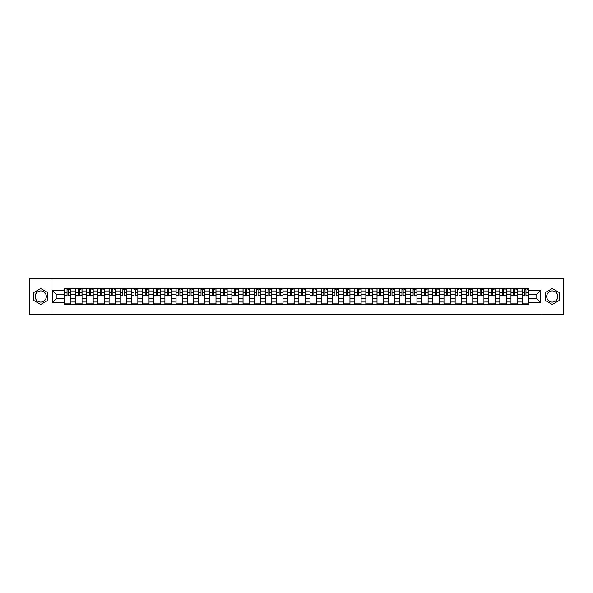 <?xml version="1.0" encoding="UTF-8"?>
<svg xmlns="http://www.w3.org/2000/svg" width="593" height="593" viewBox="0 0 593 593"><rect width="100%" height="100%" fill="white"/><g stroke="black" fill="none" stroke-linecap="round" stroke-linejoin="round"><path stroke-width="0.89" d="M40.739 302.082A5.582 5.582 0 0 1 35.157 296.5A5.582 5.582 0 0 1 40.739 290.918A5.582 5.582 0 0 1 46.321 296.5A5.582 5.582 0 0 1 40.739 302.082M552.261 302.082A5.582 5.582 0 0 1 546.679 296.5A5.582 5.582 0 0 1 552.261 290.918A5.582 5.582 0 0 1 557.843 296.5A5.582 5.582 0 0 1 552.261 302.082M542.024 314.394L563.35 314.394L563.35 278.606L29.65 278.606L29.65 314.394L542.024 314.394L542.024 278.606M75.593 304.194L75.593 290.993L70.871 290.993L70.871 304.194M70.871 290.993L70.871 288.806M75.593 290.993L75.593 288.806M82.034 288.806L82.034 304.194M86.756 304.194L86.756 288.806M93.197 288.806L93.197 304.194M97.919 304.194L97.919 288.806M104.361 288.806L104.361 304.194M109.082 304.194L109.082 288.806M115.524 288.806L115.524 304.194M120.246 304.194L120.246 288.806M126.687 288.806L126.687 304.194M131.409 304.194L131.409 288.806M137.85 288.806L137.85 304.194M142.572 304.194L142.572 288.806M149.013 288.806L149.013 304.194M153.735 304.194L153.735 288.806M160.177 288.806L160.177 304.194M164.898 304.194L164.898 288.806M171.34 288.806L171.34 304.194M176.062 304.194L176.062 288.806M182.503 288.806L182.503 304.194M187.225 304.194L187.225 288.806M193.666 288.806L193.666 304.194M198.388 304.194L198.388 288.806M204.83 288.806L204.83 304.194M209.551 304.194L209.551 288.806M215.993 288.806L215.993 304.194M220.715 304.194L220.715 288.806M227.156 288.806L227.156 304.194M231.878 304.194L231.878 288.806M238.319 288.806L238.319 304.194M243.041 304.194L243.041 288.806M249.483 288.806L249.483 304.194M254.204 304.194L254.204 288.806M260.646 288.806L260.646 304.194M265.368 304.194L265.368 288.806M271.809 288.806L271.809 304.194M276.538 304.194L276.538 288.806M282.972 288.806L282.972 304.194M287.701 304.194L287.701 288.806M294.135 288.806L294.135 304.194M298.865 304.194L298.865 288.806M305.299 288.806L305.299 304.194M310.028 304.194L310.028 288.806M316.462 288.806L316.462 304.194M321.191 304.194L321.191 288.806M327.632 288.806L327.632 304.194M332.354 304.194L332.354 288.806M338.796 288.806L338.796 304.194M343.517 304.194L343.517 288.806M349.959 288.806L349.959 304.194M354.681 304.194L354.681 288.806M361.122 288.806L361.122 304.194M365.844 304.194L365.844 288.806M372.285 288.806L372.285 304.194M377.007 304.194L377.007 288.806M383.449 288.806L383.449 304.194M388.17 304.194L388.17 288.806M394.612 288.806L394.612 304.194M399.334 304.194L399.334 288.806M405.775 288.806L405.775 304.194M410.497 304.194L410.497 288.806M416.938 288.806L416.938 304.194M421.66 304.194L421.66 288.806M428.102 288.806L428.102 304.194M432.823 304.194L432.823 288.806M439.265 288.806L439.265 304.194M443.987 304.194L443.987 288.806M450.428 288.806L450.428 304.194M455.15 304.194L455.15 288.806M461.591 288.806L461.591 304.194M466.313 304.194L466.313 288.806M472.754 288.806L472.754 304.194M477.476 304.194L477.476 288.806M483.918 288.806L483.918 304.194M488.639 304.194L488.639 288.806M495.081 288.806L495.081 304.194M499.803 304.194L499.803 288.806M506.244 288.806L506.244 304.194M510.966 304.194L510.966 288.806M517.407 288.806L517.407 304.194M522.129 304.194L522.129 288.806M522.129 298.716L517.407 298.716M510.966 298.716L506.244 298.716M499.803 298.716L495.081 298.716M488.639 298.716L483.918 298.716M477.476 298.716L472.754 298.716M466.313 298.716L461.591 298.716M455.15 298.716L450.428 298.716M443.987 298.716L439.265 298.716M432.823 298.716L428.102 298.716M421.66 298.716L416.938 298.716M410.497 298.716L405.775 298.716M399.334 298.716L394.612 298.716M388.17 298.716L383.449 298.716M377.007 298.716L372.285 298.716M365.844 298.716L361.122 298.716M354.681 298.716L349.959 298.716M343.517 298.716L338.796 298.716M332.354 298.716L327.632 298.716M321.191 298.716L316.462 298.716M310.028 298.716L305.299 298.716M298.865 298.716L294.135 298.716M287.701 298.716L282.972 298.716M276.538 298.716L271.809 298.716M265.368 298.716L260.646 298.716M254.204 298.716L249.483 298.716M243.041 298.716L238.319 298.716M231.878 298.716L227.156 298.716M220.715 298.716L215.993 298.716M209.551 298.716L204.83 298.716M198.388 298.716L193.666 298.716M187.225 298.716L182.503 298.716M176.062 298.716L171.34 298.716M164.898 298.716L160.177 298.716M153.735 298.716L149.013 298.716M142.572 298.716L137.85 298.716M131.409 298.716L126.687 298.716M120.246 298.716L115.524 298.716M109.082 298.716L104.361 298.716M97.919 298.716L93.197 298.716M86.756 298.716L82.034 298.716M75.593 298.716L70.871 298.716M522.129 294.284L517.407 294.284M510.966 294.284L506.244 294.284M499.803 294.284L495.081 294.284M488.639 294.284L483.918 294.284M477.476 294.284L472.754 294.284M466.313 294.284L461.591 294.284M455.15 294.284L450.428 294.284M443.987 294.284L439.265 294.284M432.823 294.284L428.102 294.284M421.66 294.284L416.938 294.284M410.497 294.284L405.775 294.284M399.334 294.284L394.612 294.284M388.17 294.284L383.449 294.284M377.007 294.284L372.285 294.284M365.844 294.284L361.122 294.284M354.681 294.284L349.959 294.284M343.517 294.284L338.796 294.284M332.354 294.284L327.632 294.284M321.191 294.284L316.462 294.284M310.028 294.284L305.299 294.284M298.865 294.284L294.135 294.284M287.701 294.284L282.972 294.284M276.538 294.284L271.809 294.284M265.368 294.284L260.646 294.284M254.204 294.284L249.483 294.284M243.041 294.284L238.319 294.284M231.878 294.284L227.156 294.284M220.715 294.284L215.993 294.284M209.551 294.284L204.83 294.284M198.388 294.284L193.666 294.284M187.225 294.284L182.503 294.284M176.062 294.284L171.34 294.284M164.898 294.284L160.177 294.284M153.735 294.284L149.013 294.284M142.572 294.284L137.85 294.284M131.409 294.284L126.687 294.284M120.246 294.284L115.524 294.284M109.082 294.284L104.361 294.284M97.919 294.284L93.197 294.284M86.756 294.284L82.034 294.284M75.593 294.284L70.871 294.284M56.202 298.716L64.429 298.716L64.429 294.284L56.202 294.284L56.202 298.716L52.406 302.512L52.406 290.488L64.429 290.488L64.429 294.284M528.571 294.284L528.571 298.716L536.798 298.716L536.798 294.284L528.571 294.284L528.571 288.806L64.429 288.806L64.429 290.488M528.571 290.488L540.594 290.488L540.594 302.512L528.571 302.512L528.571 298.716M64.429 298.716L64.429 304.194L528.571 304.194L528.571 302.512M64.429 302.512L52.406 302.512M50.976 314.394L50.976 278.606M47.648 292.512L40.739 288.524L33.838 292.512L33.838 300.488L40.739 304.476L47.648 300.488L47.648 292.512M559.162 292.512L552.261 288.524L545.352 292.512L545.352 300.488L552.261 304.476L559.162 300.488L559.162 292.512M70.871 303.119L64.429 303.119M67.039 289.881L68.254 289.881M82.034 303.119L75.593 303.119M78.202 289.881L79.418 289.881M93.197 303.119L86.756 303.119M89.365 289.881L90.581 289.881M104.361 303.119L97.919 303.119M100.528 289.881L101.744 289.881M115.524 303.119L109.082 303.119M111.692 289.881L112.915 289.881M126.687 303.119L120.246 303.119M122.855 289.881L124.078 289.881M137.85 303.119L131.409 303.119M134.018 289.881L135.241 289.881M149.013 303.119L142.572 303.119M145.181 289.881L146.404 289.881M160.177 303.119L153.735 303.119M156.352 289.881L157.568 289.881M171.34 303.119L164.898 303.119M167.515 289.881L168.731 289.881M182.503 303.119L176.062 303.119M178.678 289.881L179.894 289.881M193.666 303.119L187.225 303.119M189.842 289.881L191.057 289.881M204.83 303.119L198.388 303.119M201.005 289.881L202.22 289.881M215.993 303.119L209.551 303.119M212.168 289.881L213.384 289.881M227.156 303.119L220.715 303.119M223.331 289.881L224.547 289.881M238.319 303.119L231.878 303.119M234.494 289.881L235.71 289.881M249.483 303.119L243.041 303.119M245.658 289.881L246.873 289.881M260.646 303.119L254.204 303.119M256.821 289.881L258.037 289.881M271.809 303.119L265.368 303.119M267.984 289.881L269.2 289.881M282.972 303.119L276.538 303.119M279.147 289.881L280.363 289.881M294.135 303.119L287.701 303.119M290.311 289.881L291.526 289.881M305.299 303.119L298.865 303.119M301.474 289.881L302.689 289.881M316.462 303.119L310.028 303.119M312.637 289.881L313.853 289.881M327.632 303.119L321.191 303.119M323.8 289.881L325.016 289.881M338.796 303.119L332.354 303.119M334.963 289.881L336.179 289.881M349.959 303.119L343.517 303.119M346.127 289.881L347.342 289.881M361.122 303.119L354.681 303.119M357.29 289.881L358.506 289.881M372.285 303.119L365.844 303.119M368.453 289.881L369.669 289.881M383.449 303.119L377.007 303.119M379.616 289.881L380.832 289.881M394.612 303.119L388.17 303.119M390.78 289.881L391.995 289.881M405.775 303.119L399.334 303.119M401.943 289.881L403.158 289.881M416.938 303.119L410.497 303.119M413.106 289.881L414.322 289.881M428.102 303.119L421.66 303.119M424.269 289.881L425.485 289.881M439.265 303.119L432.823 303.119M435.432 289.881L436.648 289.881M450.428 303.119L443.987 303.119M446.596 289.881L447.819 289.881M461.591 303.119L455.15 303.119M457.759 289.881L458.982 289.881M472.754 303.119L466.313 303.119M468.922 289.881L470.145 289.881M483.918 303.119L477.476 303.119M480.085 289.881L481.308 289.881M495.081 303.119L488.639 303.119M491.256 289.881L492.472 289.881M506.244 303.119L499.803 303.119M502.419 289.881L503.635 289.881M517.407 303.119L510.966 303.119M513.582 289.881L514.798 289.881M528.571 303.119L522.129 303.119M524.746 289.881L525.961 289.881M52.406 290.488L56.202 294.284M536.798 298.716L540.594 302.512M536.798 294.284L540.594 290.488M68.254 295.433L70.834 295.677L68.254 295.677L68.254 288.88L70.834 288.88L69.403 288.88M70.834 295.433L70.834 288.88M67.039 289.807L68.254 289.807M69.403 289.807L69.9 289.807M69.292 288.88L64.467 288.88L64.467 295.677L67.039 295.677L67.039 288.88L66.001 288.88M79.418 295.433L81.997 295.677L79.418 295.677L79.418 288.88L81.997 288.88L80.566 288.88M81.997 295.433L81.997 288.88M78.202 289.807L79.418 289.807M80.566 289.807L81.063 289.807M80.455 288.88L75.63 288.88L75.63 295.677L78.202 295.677L78.202 288.88L77.164 288.88M90.581 295.433L93.16 295.677L90.581 295.677L90.581 288.88L93.16 288.88L91.73 288.88M93.16 295.433L93.16 288.88M89.365 289.807L90.581 289.807M91.73 289.807L92.226 289.807M91.618 288.88L86.793 288.88L86.793 295.677L89.365 295.677L89.365 288.88L88.327 288.88M101.744 295.433L104.324 295.677L101.744 295.677L101.744 288.88L104.324 288.88L102.893 288.88M104.324 295.433L104.324 288.88M100.528 289.807L101.744 289.807M102.893 289.807L103.397 289.807M102.782 288.88L97.956 288.88L97.956 295.677L100.528 295.677L100.528 288.88L99.491 288.88M112.915 295.433L115.487 295.677L112.915 295.677L112.915 288.88L115.487 288.88L114.056 288.88M115.487 295.433L115.487 288.88M111.692 289.807L112.915 289.807M114.056 289.807L114.56 289.807M113.945 288.88L109.119 288.88L109.119 295.677L111.692 295.677L111.692 288.88L110.654 288.88M124.078 295.433L126.65 295.677L124.078 295.677L124.078 288.88L126.65 288.88L125.219 288.88M126.65 295.433L126.65 288.88M122.855 289.807L124.078 289.807M125.219 289.807L125.723 289.807M125.116 288.88L120.283 288.88L120.283 295.677L122.855 295.677L122.855 288.88L121.817 288.88M135.241 295.433L137.813 295.677L135.241 295.677L135.241 288.88L137.813 288.88L136.383 288.88M137.813 295.433L137.813 288.88M134.018 289.807L135.241 289.807M136.383 289.807L136.887 289.807M136.279 288.88L131.446 288.88L131.446 295.677L134.018 295.677L134.018 288.88L132.98 288.88M146.404 295.433L148.976 295.677L146.404 295.677L146.404 288.88L148.976 288.88L147.546 288.88M148.976 295.433L148.976 288.88M145.181 289.807L146.404 289.807M147.546 289.807L148.05 289.807M147.442 288.88L142.609 288.88L142.609 295.677L145.181 295.677L145.181 288.88L144.151 288.88M157.568 295.433L160.14 295.677L157.568 295.677L157.568 288.88L160.14 288.88L158.709 288.88M160.14 295.433L160.14 288.88M156.352 289.807L157.568 289.807M158.709 289.807L159.213 289.807M158.605 288.88L153.772 288.88L153.772 295.677L156.352 295.677L156.352 288.88L155.314 288.88M168.731 295.433L171.303 295.677L168.731 295.677L168.731 288.88L171.303 288.88L169.872 288.88M171.303 295.433L171.303 288.88M167.515 289.807L168.731 289.807M169.872 289.807L170.376 289.807M169.768 288.88L164.936 288.88L164.936 295.677L167.515 295.677L167.515 288.88L166.477 288.88M179.894 295.433L182.466 295.677L179.894 295.677L179.894 288.88L182.466 288.88L181.035 288.88M182.466 295.433L182.466 288.88M178.678 289.807L179.894 289.807M181.035 289.807L181.54 289.807M180.932 288.88L176.099 288.88L176.099 295.677L178.678 295.677L178.678 288.88L177.641 288.88M191.057 295.433L193.629 295.677L191.057 295.677L191.057 288.88L193.629 288.88L192.199 288.88M193.629 295.433L193.629 288.88M189.842 289.807L191.057 289.807M192.199 289.807L192.703 289.807M192.095 288.88L187.262 288.88L187.262 295.677L189.842 295.677L189.842 288.88L188.804 288.88M202.22 295.433L204.793 295.677L202.22 295.677L202.22 288.88L204.793 288.88L203.362 288.88M204.793 295.433L204.793 288.88M201.005 289.807L202.22 289.807M203.362 289.807L203.866 289.807M203.258 288.88L198.425 288.88L198.425 295.677L201.005 295.677L201.005 288.88L199.967 288.88M213.384 295.433L215.956 295.677L213.384 295.677L213.384 288.88L215.956 288.88L214.525 288.88M215.956 295.433L215.956 288.88M212.168 289.807L213.384 289.807M214.525 289.807L215.029 289.807M214.421 288.88L209.588 288.88L209.588 295.677L212.168 295.677L212.168 288.88L211.13 288.88M224.547 295.433L227.119 295.677L224.547 295.677L224.547 288.88L227.119 288.88L225.688 288.88M227.119 295.433L227.119 288.88M223.331 289.807L224.547 289.807M225.688 289.807L226.192 289.807M225.585 288.88L220.752 288.88L220.752 295.677L223.331 295.677L223.331 288.88L222.293 288.88M235.71 295.433L238.282 295.677L235.71 295.677L235.71 288.88L238.282 288.88L236.852 288.88M238.282 295.433L238.282 288.88M234.494 289.807L235.71 289.807M236.852 289.807L237.356 289.807M236.748 288.88L231.915 288.88L231.915 295.677L234.494 295.677L234.494 288.88L233.457 288.88M246.873 295.433L249.445 295.677L246.873 295.677L246.873 288.88L249.445 288.88L248.015 288.88M249.445 295.433L249.445 288.88M245.658 289.807L246.873 289.807M248.015 289.807L248.519 289.807M247.911 288.88L243.078 288.88L243.078 295.677L245.658 295.677L245.658 288.88L244.62 288.88M258.037 295.433L260.609 295.677L258.037 295.677L258.037 288.88L260.609 288.88L259.178 288.88M260.609 295.433L260.609 288.88M256.821 289.807L258.037 289.807M259.178 289.807L259.682 289.807M259.074 288.88L254.241 288.88L254.241 295.677L256.821 295.677L256.821 288.88L255.783 288.88M269.2 295.433L271.779 295.677L269.2 295.677L269.2 288.88L271.779 288.88L270.341 288.88M271.779 295.433L271.779 288.88M267.984 289.807L269.2 289.807M270.341 289.807L270.845 289.807M270.238 288.88L265.405 288.88L265.405 295.677L267.984 295.677L267.984 288.88L266.946 288.88M280.363 295.433L282.943 295.677L280.363 295.677L280.363 288.88L282.943 288.88L281.505 288.88M282.943 295.433L282.943 288.88M279.147 289.807L280.363 289.807M281.505 289.807L282.009 289.807M281.401 288.88L276.568 288.88L276.568 295.677L279.147 295.677L279.147 288.88L278.11 288.88M291.526 295.433L294.106 295.677L291.526 295.677L291.526 288.88L294.106 288.88L292.675 288.88M294.106 295.433L294.106 288.88M290.311 289.807L291.526 289.807M292.675 289.807L293.172 289.807M292.564 288.88L287.731 288.88L287.731 295.677L290.311 295.677L290.311 288.88L289.273 288.88M302.689 295.433L305.269 295.677L302.689 295.677L302.689 288.88L305.269 288.88L303.838 288.88M305.269 295.433L305.269 288.88M301.474 289.807L302.689 289.807M303.838 289.807L304.335 289.807M303.727 288.88L298.894 288.88L298.894 295.677L301.474 295.677L301.474 288.88L300.436 288.88M313.853 295.433L316.432 295.677L313.853 295.677L313.853 288.88L316.432 288.88L315.002 288.88M316.432 295.433L316.432 288.88M312.637 289.807L313.853 289.807M315.002 289.807L315.498 289.807M314.89 288.88L310.057 288.88L310.057 295.677L312.637 295.677L312.637 288.88L311.599 288.88M325.016 295.433L327.595 295.677L325.016 295.677L325.016 288.88L327.595 288.88L326.165 288.88M327.595 295.433L327.595 288.88M323.8 289.807L325.016 289.807M326.165 289.807L326.661 289.807M326.054 288.88L321.221 288.88L321.221 295.677L323.8 295.677L323.8 288.88L322.762 288.88M336.179 295.433L338.759 295.677L336.179 295.677L336.179 288.88L338.759 288.88L337.328 288.88M338.759 295.433L338.759 288.88M334.963 289.807L336.179 289.807M337.328 289.807L337.825 289.807M337.217 288.88L332.391 288.88L332.391 295.677L334.963 295.677L334.963 288.88L333.926 288.88M347.342 295.433L349.922 295.677L347.342 295.677L347.342 288.88L349.922 288.88L348.491 288.88M349.922 295.433L349.922 288.88M346.127 289.807L347.342 289.807M348.491 289.807L348.988 289.807M348.38 288.88L343.555 288.88L343.555 295.677L346.127 295.677L346.127 288.88L345.089 288.88M358.506 295.433L361.085 295.677L358.506 295.677L358.506 288.88L361.085 288.88L359.654 288.88M361.085 295.433L361.085 288.88M357.29 289.807L358.506 289.807M359.654 289.807L360.151 289.807M359.543 288.88L354.718 288.88L354.718 295.677L357.29 295.677L357.29 288.88L356.252 288.88M369.669 295.433L372.248 295.677L369.669 295.677L369.669 288.88L372.248 288.88L370.818 288.88M372.248 295.433L372.248 288.88M368.453 289.807L369.669 289.807M370.818 289.807L371.314 289.807M370.707 288.88L365.881 288.88L365.881 295.677L368.453 295.677L368.453 288.88L367.415 288.88M380.832 295.433L383.412 295.677L380.832 295.677L380.832 288.88L383.412 288.88L381.981 288.88M383.412 295.433L383.412 288.88M379.616 289.807L380.832 289.807M381.981 289.807L382.478 289.807M381.87 288.88L377.044 288.88L377.044 295.677L379.616 295.677L379.616 288.88L378.579 288.88M391.995 295.433L394.575 295.677L391.995 295.677L391.995 288.88L394.575 288.88L393.144 288.88M394.575 295.433L394.575 288.88M390.78 289.807L391.995 289.807M393.144 289.807L393.641 289.807M393.033 288.88L388.207 288.88L388.207 295.677L390.78 295.677L390.78 288.88L389.742 288.88M403.158 295.433L405.738 295.677L403.158 295.677L403.158 288.88L405.738 288.88L404.307 288.88M405.738 295.433L405.738 288.88M401.943 289.807L403.158 289.807M404.307 289.807L404.804 289.807M404.196 288.88L399.371 288.88L399.371 295.677L401.943 295.677L401.943 288.88L400.905 288.88M414.322 295.433L416.901 295.677L414.322 295.677L414.322 288.88L416.901 288.88L415.471 288.88M416.901 295.433L416.901 288.88M413.106 289.807L414.322 289.807M415.471 289.807L415.967 289.807M415.359 288.88L410.534 288.88L410.534 295.677L413.106 295.677L413.106 288.88L412.068 288.88M425.485 295.433L428.064 295.677L425.485 295.677L425.485 288.88L428.064 288.88L426.634 288.88M428.064 295.433L428.064 288.88M424.269 289.807L425.485 289.807M426.634 289.807L427.13 289.807M426.523 288.88L421.697 288.88L421.697 295.677L424.269 295.677L424.269 288.88L423.232 288.88M436.648 295.433L439.228 295.677L436.648 295.677L436.648 288.88L439.228 288.88L437.797 288.88M439.228 295.433L439.228 288.88M435.432 289.807L436.648 289.807M437.797 289.807L438.301 289.807M437.686 288.88L432.86 288.88L432.86 295.677L435.432 295.677L435.432 288.88L434.395 288.88M447.819 295.433L450.391 295.677L447.819 295.677L447.819 288.88L450.391 288.88L448.96 288.88M450.391 295.433L450.391 288.88M446.596 289.807L447.819 289.807M448.96 289.807L449.464 289.807M448.849 288.88L444.024 288.88L444.024 295.677L446.596 295.677L446.596 288.88L445.558 288.88M458.982 295.433L461.554 295.677L458.982 295.677L458.982 288.88L461.554 288.88L460.124 288.88M461.554 295.433L461.554 288.88M457.759 289.807L458.982 289.807M460.124 289.807L460.628 289.807M460.02 288.88L455.187 288.88L455.187 295.677L457.759 295.677L457.759 288.88L456.721 288.88M470.145 295.433L472.717 295.677L470.145 295.677L470.145 288.88L472.717 288.88L471.287 288.88M472.717 295.433L472.717 288.88M468.922 289.807L470.145 289.807M471.287 289.807L471.791 289.807M471.183 288.88L466.35 288.88L466.35 295.677L468.922 295.677L468.922 288.88L467.884 288.88M481.308 295.433L483.881 295.677L481.308 295.677L481.308 288.88L483.881 288.88L482.45 288.88M483.881 295.433L483.881 288.88M480.085 289.807L481.308 289.807M482.45 289.807L482.954 289.807M482.346 288.88L477.513 288.88L477.513 295.677L480.085 295.677L480.085 288.88L479.055 288.88M492.472 295.433L495.044 295.677L492.472 295.677L492.472 288.88L495.044 288.88L493.613 288.88M495.044 295.433L495.044 288.88M491.256 289.807L492.472 289.807M493.613 289.807L494.117 289.807M493.509 288.88L488.676 288.88L488.676 295.677L491.256 295.677L491.256 288.88L490.218 288.88M503.635 295.433L506.207 295.677L503.635 295.677L503.635 288.88L506.207 288.88L504.776 288.88M506.207 295.433L506.207 288.88M502.419 289.807L503.635 289.807M504.776 289.807L505.28 289.807M504.673 288.88L499.84 288.88L499.84 295.677L502.419 295.677L502.419 288.88L501.381 288.88M514.798 295.433L517.37 295.677L514.798 295.677L514.798 288.88L517.37 288.88L515.94 288.88M517.37 295.433L517.37 288.88M513.582 289.807L514.798 289.807M515.94 289.807L516.444 289.807M515.836 288.88L511.003 288.88L511.003 295.677L513.582 295.677L513.582 288.88L512.545 288.88M525.961 295.433L528.533 295.677L525.961 295.677L525.961 288.88L528.533 288.88L527.103 288.88M528.533 295.433L528.533 288.88M524.746 289.807L525.961 289.807M527.103 289.807L527.607 289.807M526.999 288.88L522.166 288.88L522.166 295.677L524.746 295.677L524.746 288.88L523.708 288.88M510.966 290.993L506.244 290.993M499.803 290.993L495.081 290.993M488.639 290.993L483.918 290.993M477.476 290.993L472.754 290.993M466.313 290.993L461.591 290.993M455.15 290.993L450.428 290.993M443.987 290.993L439.265 290.993M432.823 290.993L428.102 290.993M421.66 290.993L416.938 290.993M410.497 290.993L405.775 290.993M399.334 290.993L394.612 290.993M388.17 290.993L383.449 290.993M377.007 290.993L372.285 290.993M365.844 290.993L361.122 290.993M354.681 290.993L349.959 290.993M343.517 290.993L338.796 290.993M332.354 290.993L327.632 290.993M321.191 290.993L316.462 290.993M310.028 290.993L305.299 290.993M298.865 290.993L294.135 290.993M287.701 290.993L282.972 290.993M276.538 290.993L271.809 290.993M265.368 290.993L260.646 290.993M254.204 290.993L249.483 290.993M243.041 290.993L238.319 290.993M231.878 290.993L227.156 290.993M220.715 290.993L215.993 290.993M209.551 290.993L204.83 290.993M198.388 290.993L193.666 290.993M187.225 290.993L182.503 290.993M176.062 290.993L171.34 290.993M164.898 290.993L160.177 290.993M153.735 290.993L149.013 290.993M142.572 290.993L137.85 290.993M131.409 290.993L126.687 290.993M120.246 290.993L115.524 290.993M109.082 290.993L104.361 290.993M97.919 290.993L93.197 290.993M86.756 290.993L82.034 290.993M522.129 290.993L517.407 290.993M510.966 302.007L506.244 302.007M499.803 302.007L495.081 302.007M488.639 302.007L483.918 302.007M477.476 302.007L472.754 302.007M466.313 302.007L461.591 302.007M455.15 302.007L450.428 302.007M443.987 302.007L439.265 302.007M432.823 302.007L428.102 302.007M421.66 302.007L416.938 302.007M410.497 302.007L405.775 302.007M399.334 302.007L394.612 302.007M388.17 302.007L383.449 302.007M377.007 302.007L372.285 302.007M365.844 302.007L361.122 302.007M354.681 302.007L349.959 302.007M343.517 302.007L338.796 302.007M332.354 302.007L327.632 302.007M321.191 302.007L316.462 302.007M310.028 302.007L305.299 302.007M298.865 302.007L294.135 302.007M287.701 302.007L282.972 302.007M276.538 302.007L271.809 302.007M265.368 302.007L260.646 302.007M254.204 302.007L249.483 302.007M243.041 302.007L238.319 302.007M231.878 302.007L227.156 302.007M220.715 302.007L215.993 302.007M209.551 302.007L204.83 302.007M198.388 302.007L193.666 302.007M187.225 302.007L182.503 302.007M176.062 302.007L171.34 302.007M164.898 302.007L160.177 302.007M153.735 302.007L149.013 302.007M142.572 302.007L137.85 302.007M131.409 302.007L126.687 302.007M120.246 302.007L115.524 302.007M109.082 302.007L104.361 302.007M97.919 302.007L93.197 302.007M86.756 302.007L82.034 302.007M75.593 302.007L70.871 302.007M522.129 302.007L517.407 302.007M68.254 292.356L70.834 292.356M64.467 295.433L67.039 295.433M64.467 292.356L67.039 292.356M79.418 292.356L81.997 292.356M75.63 295.433L78.202 295.433M75.63 292.356L78.202 292.356M90.581 292.356L93.16 292.356M86.793 295.433L89.365 295.433M86.793 292.356L89.365 292.356M101.744 292.356L104.324 292.356M97.956 295.433L100.528 295.433M97.956 292.356L100.528 292.356M112.915 292.356L115.487 292.356M109.119 295.433L111.692 295.433M109.119 292.356L111.692 292.356M124.078 292.356L126.65 292.356M120.283 295.433L122.855 295.433M120.283 292.356L122.855 292.356M135.241 292.356L137.813 292.356M131.446 295.433L134.018 295.433M131.446 292.356L134.018 292.356M146.404 292.356L148.976 292.356M142.609 295.433L145.181 295.433M142.609 292.356L145.181 292.356M157.568 292.356L160.14 292.356M153.772 295.433L156.352 295.433M153.772 292.356L156.352 292.356M168.731 292.356L171.303 292.356M164.936 295.433L167.515 295.433M164.936 292.356L167.515 292.356M179.894 292.356L182.466 292.356M176.099 295.433L178.678 295.433M176.099 292.356L178.678 292.356M191.057 292.356L193.629 292.356M187.262 295.433L189.842 295.433M187.262 292.356L189.842 292.356M202.22 292.356L204.793 292.356M198.425 295.433L201.005 295.433M198.425 292.356L201.005 292.356M213.384 292.356L215.956 292.356M209.588 295.433L212.168 295.433M209.588 292.356L212.168 292.356M224.547 292.356L227.119 292.356M220.752 295.433L223.331 295.433M220.752 292.356L223.331 292.356M235.71 292.356L238.282 292.356M231.915 295.433L234.494 295.433M231.915 292.356L234.494 292.356M246.873 292.356L249.445 292.356M243.078 295.433L245.658 295.433M243.078 292.356L245.658 292.356M258.037 292.356L260.609 292.356M254.241 295.433L256.821 295.433M254.241 292.356L256.821 292.356M269.2 292.356L271.779 292.356M265.405 295.433L267.984 295.433M265.405 292.356L267.984 292.356M280.363 292.356L282.943 292.356M276.568 295.433L279.147 295.433M276.568 292.356L279.147 292.356M291.526 292.356L294.106 292.356M287.731 295.433L290.311 295.433M287.731 292.356L290.311 292.356M302.689 292.356L305.269 292.356M298.894 295.433L301.474 295.433M298.894 292.356L301.474 292.356M313.853 292.356L316.432 292.356M310.057 295.433L312.637 295.433M310.057 292.356L312.637 292.356M325.016 292.356L327.595 292.356M321.221 295.433L323.8 295.433M321.221 292.356L323.8 292.356M336.179 292.356L338.759 292.356M332.391 295.433L334.963 295.433M332.391 292.356L334.963 292.356M347.342 292.356L349.922 292.356M343.555 295.433L346.127 295.433M343.555 292.356L346.127 292.356M358.506 292.356L361.085 292.356M354.718 295.433L357.29 295.433M354.718 292.356L357.29 292.356M369.669 292.356L372.248 292.356M365.881 295.433L368.453 295.433M365.881 292.356L368.453 292.356M380.832 292.356L383.412 292.356M377.044 295.433L379.616 295.433M377.044 292.356L379.616 292.356M391.995 292.356L394.575 292.356M388.207 295.433L390.78 295.433M388.207 292.356L390.78 292.356M403.158 292.356L405.738 292.356M399.371 295.433L401.943 295.433M399.371 292.356L401.943 292.356M414.322 292.356L416.901 292.356M410.534 295.433L413.106 295.433M410.534 292.356L413.106 292.356M425.485 292.356L428.064 292.356M421.697 295.433L424.269 295.433M421.697 292.356L424.269 292.356M436.648 292.356L439.228 292.356M432.86 295.433L435.432 295.433M432.86 292.356L435.432 292.356M447.819 292.356L450.391 292.356M444.024 295.433L446.596 295.433M444.024 292.356L446.596 292.356M458.982 292.356L461.554 292.356M455.187 295.433L457.759 295.433M455.187 292.356L457.759 292.356M470.145 292.356L472.717 292.356M466.35 295.433L468.922 295.433M466.35 292.356L468.922 292.356M481.308 292.356L483.881 292.356M477.513 295.433L480.085 295.433M477.513 292.356L480.085 292.356M492.472 292.356L495.044 292.356M488.676 295.433L491.256 295.433M488.676 292.356L491.256 292.356M503.635 292.356L506.207 292.356M499.84 295.433L502.419 295.433M499.84 292.356L502.419 292.356M514.798 292.356L517.37 292.356M511.003 295.433L513.582 295.433M511.003 292.356L513.582 292.356M525.961 292.356L528.533 292.356M522.166 295.433L524.746 295.433M522.166 292.356L524.746 292.356"/></g></svg>
